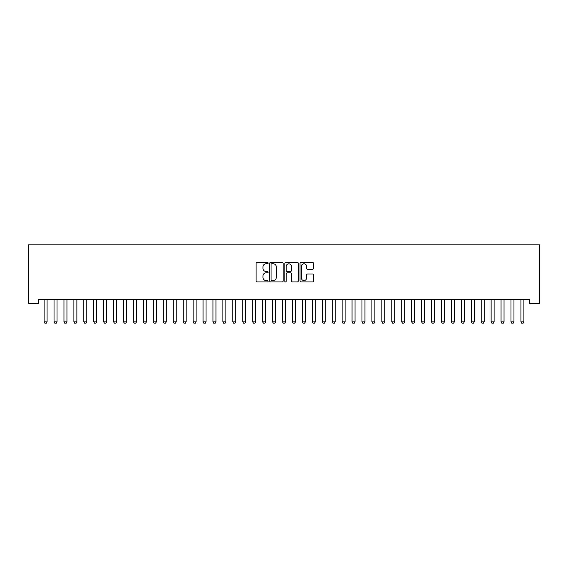 <?xml version="1.0" encoding="UTF-8"?>
<svg xmlns="http://www.w3.org/2000/svg" width="568" height="568" viewBox="0 0 568 568"><rect width="100%" height="100%" fill="white"/><g stroke="black" fill="none" stroke-linecap="round" stroke-linejoin="round"><path stroke-width="0.85" d="M268.103 263.098A0.682 0.682 0 0 0 267.421 262.416L257.063 262.416A0.973 0.973 0 0 0 256.09 263.396L256.09 280.947A0.973 0.973 0 0 0 257.063 281.92L267.421 281.92A0.682 0.682 0 0 0 268.103 281.238A0.682 0.682 0 0 0 267.421 280.556L266.08 280.556A3.117 3.117 0 0 1 262.963 277.433L262.963 275.97A3.117 3.117 0 0 1 266.08 272.853L267.421 272.853A0.682 0.682 0 0 0 268.103 272.171A0.682 0.682 0 0 0 267.421 271.483L266.08 271.483A3.117 3.117 0 0 1 262.963 268.366L262.963 266.903A3.117 3.117 0 0 1 266.08 263.786L267.421 263.786A0.682 0.682 0 0 0 268.103 263.098M312.499 269.289A0.973 0.973 0 0 0 313.472 268.316L313.472 263.396A0.973 0.973 0 0 0 312.499 262.416L300.99 262.416A0.973 0.973 0 0 0 300.018 263.396L300.018 280.947A0.973 0.973 0 0 0 300.99 281.92L312.499 281.92A0.973 0.973 0 0 0 313.472 280.947L313.472 274.997A0.973 0.973 0 0 0 312.499 274.024L307.572 274.024A0.973 0.973 0 0 0 306.599 274.997L306.599 277.944A2.606 2.606 0 0 1 303.986 280.556A2.606 2.606 0 0 1 301.381 277.944L301.381 266.392A2.606 2.606 0 0 1 303.986 263.786A2.606 2.606 0 0 1 306.599 266.392L306.599 268.316A0.973 0.973 0 0 0 307.572 269.289L312.499 269.289M529.667 299.485L38.333 299.485L38.333 303.461L28.4 303.461L28.4 244.851L539.6 244.851L539.6 303.461L529.667 303.461L529.667 299.485M283.148 263.396A0.973 0.973 0 0 0 282.168 262.416L270.666 262.416A0.973 0.973 0 0 0 269.694 263.396L269.694 280.947A0.973 0.973 0 0 0 270.666 281.92L282.168 281.92A0.973 0.973 0 0 0 283.148 280.947L283.148 263.396M285.832 262.416L297.334 262.416A0.973 0.973 0 0 1 298.306 263.396L298.306 280.947A0.973 0.973 0 0 1 297.334 281.92L292.413 281.92A0.973 0.973 0 0 1 291.434 280.947L291.434 273.826A0.973 0.973 0 0 0 290.461 272.853L287.195 272.853A0.973 0.973 0 0 0 286.215 273.826L286.215 281.238A0.682 0.682 0 0 1 285.534 281.92A0.682 0.682 0 0 1 284.852 281.238L284.852 263.396A0.973 0.973 0 0 1 285.832 262.416M271.738 263.786A0.682 0.682 0 0 0 271.057 264.468L271.057 279.875A0.682 0.682 0 0 0 271.738 280.556L273.151 280.556A3.117 3.117 0 0 0 276.275 277.433L276.275 266.903A3.117 3.117 0 0 0 273.151 263.786L271.738 263.786M291.434 266.442A2.606 2.606 0 0 0 288.828 263.829A2.606 2.606 0 0 0 286.215 266.442L286.215 270.51A0.973 0.973 0 0 0 287.195 271.483L290.461 271.483A0.973 0.973 0 0 0 291.434 270.51L291.434 266.442M44.048 299.705A0.994 0.994 -179.6 0 1 44.098 300.003A0.994 0.994 179.6 0 0 44.048 299.705L43.977 299.485M47.194 299.485L47.123 299.705A0.994 0.994 179.6 0 0 47.073 300.003L47.073 321.857L46.328 323.149L44.844 323.149L44.098 321.857L44.098 300.003M44.098 321.857L47.073 321.857M53.981 299.705A0.994 0.994 -179.6 0 1 54.031 300.003A0.994 0.994 179.6 0 0 53.981 299.705L53.917 299.485M63.914 299.705A0.994 0.994 -179.6 0 1 63.964 300.003A0.994 0.994 179.6 0 0 63.914 299.705L63.85 299.485M57.127 299.485L57.056 299.705A0.994 0.994 179.6 0 0 57.013 300.003L57.013 321.857L56.267 323.149L54.776 323.149L54.031 321.857L54.031 300.003M54.031 321.857L57.013 321.857M67.059 299.485L66.988 299.705A0.994 0.994 179.6 0 0 66.946 300.003L66.946 321.857L66.2 323.149L64.709 323.149L63.964 321.857L63.964 300.003M63.964 321.857L66.946 321.857M73.854 299.705A0.994 0.994 -179.6 0 1 73.897 300.003A0.994 0.994 179.6 0 0 73.854 299.705L73.783 299.485M83.787 299.705A0.994 0.994 -179.6 0 1 83.83 300.003A0.994 0.994 179.6 0 0 83.787 299.705L83.716 299.485M76.992 299.485L76.921 299.705A0.994 0.994 179.6 0 0 76.879 300.003L76.879 321.857L76.133 323.149L74.642 323.149L73.897 321.857L73.897 300.003M73.897 321.857L76.879 321.857M86.925 299.485L86.861 299.705A0.994 0.994 179.6 0 0 86.812 300.003L86.812 321.857L86.066 323.149L84.575 323.149L83.83 321.857L83.83 300.003M83.83 321.857L86.812 321.857M93.72 299.705A0.994 0.994 -179.6 0 1 93.763 300.003A0.994 0.994 179.6 0 0 93.72 299.705L93.649 299.485M96.858 299.485L96.794 299.705A0.994 0.994 179.6 0 0 96.745 300.003L96.745 321.857L95.999 323.149L94.508 323.149L93.763 321.857L93.763 300.003M93.763 321.857L96.745 321.857M103.653 299.705A0.994 0.994 -179.6 0 1 103.703 300.003A0.994 0.994 179.6 0 0 103.653 299.705L103.582 299.485M106.791 299.485L106.727 299.705A0.994 0.994 179.6 0 0 106.677 300.003L106.677 321.857L105.932 323.149L104.441 323.149L103.703 321.857L103.703 300.003M103.703 321.857L106.677 321.857M113.586 299.705A0.994 0.994 -179.6 0 1 113.636 300.003A0.994 0.994 179.6 0 0 113.586 299.705L113.515 299.485M116.731 299.485L116.66 299.705A0.994 0.994 179.6 0 0 116.61 300.003L116.61 321.857L115.865 323.149L114.381 323.149L113.636 321.857L113.636 300.003M113.636 321.857L116.61 321.857M123.519 299.705A0.994 0.994 -179.6 0 1 123.568 300.003A0.994 0.994 179.6 0 0 123.519 299.705L123.455 299.485M126.664 299.485L126.593 299.705A0.994 0.994 179.6 0 0 126.55 300.003L126.55 321.857L125.805 323.149L124.314 323.149L123.568 321.857L123.568 300.003M123.568 321.857L126.55 321.857M133.452 299.705A0.994 0.994 -179.6 0 1 133.501 300.003A0.994 0.994 179.6 0 0 133.452 299.705L133.388 299.485M136.597 299.485L136.526 299.705A0.994 0.994 179.6 0 0 136.483 300.003L136.483 321.857L135.738 323.149L134.247 323.149L133.501 321.857L133.501 300.003M133.501 321.857L136.483 321.857M143.392 299.705A0.994 0.994 -179.6 0 1 143.434 300.003A0.994 0.994 179.6 0 0 143.392 299.705L143.321 299.485M146.53 299.485L146.459 299.705A0.994 0.994 179.6 0 0 146.416 300.003L146.416 321.857L145.671 323.149L144.18 323.149L143.434 321.857L143.434 300.003M143.434 321.857L146.416 321.857M153.324 299.705A0.994 0.994 -179.6 0 1 153.367 300.003A0.994 0.994 179.6 0 0 153.324 299.705L153.254 299.485M156.463 299.485L156.399 299.705A0.994 0.994 179.6 0 0 156.349 300.003L156.349 321.857L155.604 323.149L154.113 323.149L153.367 321.857L153.367 300.003M153.367 321.857L156.349 321.857M163.257 299.705A0.994 0.994 -179.6 0 1 163.3 300.003A0.994 0.994 179.6 0 0 163.257 299.705L163.186 299.485M166.396 299.485L166.332 299.705A0.994 0.994 179.6 0 0 166.282 300.003L166.282 321.857L165.536 323.149L164.046 323.149L163.3 321.857L163.3 300.003M163.3 321.857L166.282 321.857M173.19 299.705A0.994 0.994 -179.6 0 1 173.24 300.003A0.994 0.994 179.6 0 0 173.19 299.705L173.119 299.485M176.336 299.485L176.265 299.705A0.994 0.994 179.6 0 0 176.215 300.003L176.215 321.857L175.469 323.149L173.978 323.149L173.24 321.857L173.24 300.003M173.24 321.857L176.215 321.857M183.123 299.705A0.994 0.994 -179.6 0 1 183.173 300.003A0.994 0.994 179.6 0 0 183.123 299.705L183.052 299.485M186.269 299.485L186.197 299.705A0.994 0.994 179.6 0 0 186.148 300.003L186.148 321.857L185.402 323.149L183.918 323.149L183.173 321.857L183.173 300.003M183.173 321.857L186.148 321.857M193.056 299.705A0.994 0.994 -179.6 0 1 193.106 300.003A0.994 0.994 179.6 0 0 193.056 299.705L192.992 299.485M196.201 299.485L196.13 299.705A0.994 0.994 179.6 0 0 196.088 300.003L196.088 321.857L195.342 323.149L193.851 323.149L193.106 321.857L193.106 300.003M193.106 321.857L196.088 321.857M202.989 299.705A0.994 0.994 -179.6 0 1 203.039 300.003A0.994 0.994 179.6 0 0 202.989 299.705L202.925 299.485M206.134 299.485L206.063 299.705A0.994 0.994 179.6 0 0 206.021 300.003L206.021 321.857L205.275 323.149L203.784 323.149L203.039 321.857L203.039 300.003M203.039 321.857L206.021 321.857M212.929 299.705A0.994 0.994 -179.6 0 1 212.972 300.003A0.994 0.994 179.6 0 0 212.929 299.705L212.858 299.485M216.067 299.485L215.996 299.705A0.994 0.994 179.6 0 0 215.954 300.003L215.954 321.857L215.208 323.149L213.717 323.149L212.972 321.857L212.972 300.003M212.972 321.857L215.954 321.857M222.862 299.705A0.994 0.994 -179.6 0 1 222.904 300.003A0.994 0.994 179.6 0 0 222.862 299.705L222.791 299.485M226 299.485L225.936 299.705A0.994 0.994 179.6 0 0 225.886 300.003L225.886 321.857L225.141 323.149L223.65 323.149L222.904 321.857L222.904 300.003M222.904 321.857L225.886 321.857M232.795 299.705A0.994 0.994 -179.6 0 1 232.837 300.003A0.994 0.994 179.6 0 0 232.795 299.705L232.724 299.485M235.933 299.485L235.869 299.705A0.994 0.994 179.6 0 0 235.819 300.003L235.819 321.857L235.074 323.149L233.583 323.149L232.837 321.857L232.837 300.003M232.837 321.857L235.819 321.857M242.728 299.705A0.994 0.994 -179.6 0 1 242.777 300.003A0.994 0.994 179.6 0 0 242.728 299.705L242.657 299.485M245.873 299.485L245.802 299.705A0.994 0.994 179.6 0 0 245.752 300.003L245.752 321.857L245.007 323.149L243.516 323.149L242.777 321.857L242.777 300.003M242.777 321.857L245.752 321.857M252.661 299.705A0.994 0.994 -179.6 0 1 252.71 300.003A0.994 0.994 179.6 0 0 252.661 299.705L252.59 299.485M255.806 299.485L255.735 299.705A0.994 0.994 179.6 0 0 255.685 300.003L255.685 321.857L254.947 323.149L253.456 323.149L252.71 321.857L252.71 300.003M252.71 321.857L255.685 321.857M262.594 299.705A0.994 0.994 -179.6 0 1 262.643 300.003A0.994 0.994 179.6 0 0 262.594 299.705L262.53 299.485M265.739 299.485L265.668 299.705A0.994 0.994 179.6 0 0 265.625 300.003L265.625 321.857L264.88 323.149L263.389 323.149L262.643 321.857L262.643 300.003M262.643 321.857L265.625 321.857M272.526 299.705A0.994 0.994 -179.6 0 1 272.576 300.003A0.994 0.994 179.6 0 0 272.526 299.705L272.462 299.485M282.466 299.705A0.994 0.994 -179.6 0 1 282.509 300.003A0.994 0.994 179.6 0 0 282.466 299.705L282.395 299.485M292.399 299.705A0.994 0.994 -179.6 0 1 292.442 300.003A0.994 0.994 179.6 0 0 292.399 299.705L292.328 299.485M302.332 299.705A0.994 0.994 -179.6 0 1 302.375 300.003A0.994 0.994 179.6 0 0 302.332 299.705L302.261 299.485M312.265 299.705A0.994 0.994 -179.6 0 1 312.315 300.003A0.994 0.994 179.6 0 0 312.265 299.705L312.194 299.485M322.198 299.705A0.994 0.994 -179.6 0 1 322.248 300.003A0.994 0.994 179.6 0 0 322.198 299.705L322.127 299.485M332.131 299.705A0.994 0.994 -179.6 0 1 332.181 300.003A0.994 0.994 179.6 0 0 332.131 299.705L332.067 299.485M275.672 299.485L275.601 299.705A0.994 0.994 179.6 0 0 275.558 300.003L275.558 321.857L274.813 323.149L273.322 323.149L272.576 321.857L272.576 300.003M272.576 321.857L275.558 321.857M285.605 299.485L285.534 299.705A0.994 0.994 179.6 0 0 285.491 300.003L285.491 321.857L284.745 323.149L283.254 323.149L282.509 321.857L282.509 300.003M282.509 321.857L285.491 321.857M295.537 299.485L295.474 299.705A0.994 0.994 179.6 0 0 295.424 300.003L295.424 321.857L294.678 323.149L293.187 323.149L292.442 321.857L292.442 300.003M292.442 321.857L295.424 321.857M305.47 299.485L305.406 299.705A0.994 0.994 179.6 0 0 305.357 300.003L305.357 321.857L304.611 323.149L303.12 323.149L302.375 321.857L302.375 300.003M302.375 321.857L305.357 321.857M315.41 299.485L315.339 299.705A0.994 0.994 179.6 0 0 315.29 300.003L315.29 321.857L314.544 323.149L313.053 323.149L312.315 321.857L312.315 300.003M312.315 321.857L315.29 321.857M325.343 299.485L325.272 299.705A0.994 0.994 179.6 0 0 325.223 300.003L325.223 321.857L324.484 323.149L322.993 323.149L322.248 321.857L322.248 300.003M322.248 321.857L325.223 321.857M335.276 299.485L335.205 299.705A0.994 0.994 179.6 0 0 335.163 300.003L335.163 321.857L334.417 323.149L332.926 323.149L332.181 321.857L332.181 300.003M332.181 321.857L335.163 321.857M342.064 299.705A0.994 0.994 -179.6 0 1 342.113 300.003A0.994 0.994 179.6 0 0 342.064 299.705L342 299.485M345.209 299.485L345.138 299.705A0.994 0.994 179.6 0 0 345.096 300.003L345.096 321.857L344.35 323.149L342.859 323.149L342.113 321.857L342.113 300.003M342.113 321.857L345.096 321.857M352.004 299.705A0.994 0.994 -179.6 0 1 352.046 300.003A0.994 0.994 179.6 0 0 352.004 299.705L351.933 299.485M355.142 299.485L355.071 299.705A0.994 0.994 179.6 0 0 355.028 300.003L355.028 321.857L354.283 323.149L352.792 323.149L352.046 321.857L352.046 300.003M352.046 321.857L355.028 321.857M361.937 299.705A0.994 0.994 -179.6 0 1 361.979 300.003A0.994 0.994 179.6 0 0 361.937 299.705L361.866 299.485M365.075 299.485L365.011 299.705A0.994 0.994 179.6 0 0 364.961 300.003L364.961 321.857L364.216 323.149L362.725 323.149L361.979 321.857L361.979 300.003M361.979 321.857L364.961 321.857M371.87 299.705A0.994 0.994 -179.6 0 1 371.912 300.003A0.994 0.994 179.6 0 0 371.87 299.705L371.799 299.485M375.008 299.485L374.944 299.705A0.994 0.994 179.6 0 0 374.894 300.003L374.894 321.857L374.149 323.149L372.658 323.149L371.912 321.857L371.912 300.003M371.912 321.857L374.894 321.857M381.803 299.705A0.994 0.994 -179.6 0 1 381.852 300.003A0.994 0.994 179.6 0 0 381.803 299.705L381.731 299.485M384.948 299.485L384.877 299.705A0.994 0.994 179.6 0 0 384.827 300.003L384.827 321.857L384.082 323.149L382.598 323.149L381.852 321.857L381.852 300.003M381.852 321.857L384.827 321.857M391.735 299.705A0.994 0.994 -179.6 0 1 391.785 300.003A0.994 0.994 179.6 0 0 391.735 299.705L391.664 299.485M394.881 299.485L394.81 299.705A0.994 0.994 179.6 0 0 394.76 300.003L394.76 321.857L394.022 323.149L392.531 323.149L391.785 321.857L391.785 300.003M391.785 321.857L394.76 321.857M401.668 299.705A0.994 0.994 -179.6 0 1 401.718 300.003A0.994 0.994 179.6 0 0 401.668 299.705L401.604 299.485M404.814 299.485L404.743 299.705A0.994 0.994 179.6 0 0 404.7 300.003L404.7 321.857L403.954 323.149L402.464 323.149L401.718 321.857L401.718 300.003M401.718 321.857L404.7 321.857M411.601 299.705A0.994 0.994 -179.6 0 1 411.651 300.003A0.994 0.994 179.6 0 0 411.601 299.705L411.537 299.485M414.746 299.485L414.675 299.705A0.994 0.994 179.6 0 0 414.633 300.003L414.633 321.857L413.887 323.149L412.396 323.149L411.651 321.857L411.651 300.003M411.651 321.857L414.633 321.857M421.541 299.705A0.994 0.994 -179.6 0 1 421.584 300.003A0.994 0.994 179.6 0 0 421.541 299.705L421.47 299.485M424.679 299.485L424.608 299.705A0.994 0.994 179.6 0 0 424.566 300.003L424.566 321.857L423.82 323.149L422.329 323.149L421.584 321.857L421.584 300.003M421.584 321.857L424.566 321.857M431.474 299.705A0.994 0.994 -179.6 0 1 431.517 300.003A0.994 0.994 179.6 0 0 431.474 299.705L431.403 299.485M434.612 299.485L434.548 299.705A0.994 0.994 179.6 0 0 434.499 300.003L434.499 321.857L433.753 323.149L432.262 323.149L431.517 321.857L431.517 300.003M431.517 321.857L434.499 321.857M441.407 299.705A0.994 0.994 -179.6 0 1 441.45 300.003A0.994 0.994 179.6 0 0 441.407 299.705L441.336 299.485M444.545 299.485L444.481 299.705A0.994 0.994 179.6 0 0 444.432 300.003L444.432 321.857L443.686 323.149L442.195 323.149L441.45 321.857L441.45 300.003M441.45 321.857L444.432 321.857M451.34 299.705A0.994 0.994 -179.6 0 1 451.39 300.003A0.994 0.994 179.6 0 0 451.34 299.705L451.269 299.485M454.485 299.485L454.414 299.705A0.994 0.994 179.6 0 0 454.365 300.003L454.365 321.857L453.619 323.149L452.135 323.149L451.39 321.857L451.39 300.003M451.39 321.857L454.365 321.857M461.273 299.705A0.994 0.994 -179.6 0 1 461.322 300.003A0.994 0.994 179.6 0 0 461.273 299.705L461.209 299.485M464.418 299.485L464.347 299.705A0.994 0.994 179.6 0 0 464.297 300.003L464.297 321.857L463.559 323.149L462.068 323.149L461.322 321.857L461.322 300.003M461.322 321.857L464.297 321.857M471.206 299.705A0.994 0.994 -179.6 0 1 471.255 300.003A0.994 0.994 179.6 0 0 471.206 299.705L471.142 299.485M474.351 299.485L474.28 299.705A0.994 0.994 179.6 0 0 474.237 300.003L474.237 321.857L473.492 323.149L472.001 323.149L471.255 321.857L471.255 300.003M471.255 321.857L474.237 321.857M481.139 299.705A0.994 0.994 -179.6 0 1 481.188 300.003A0.994 0.994 179.6 0 0 481.139 299.705L481.075 299.485M484.284 299.485L484.213 299.705A0.994 0.994 179.6 0 0 484.17 300.003L484.17 321.857L483.425 323.149L481.934 323.149L481.188 321.857L481.188 300.003M481.188 321.857L484.17 321.857M491.079 299.705A0.994 0.994 -179.6 0 1 491.121 300.003A0.994 0.994 179.6 0 0 491.079 299.705L491.008 299.485M494.217 299.485L494.146 299.705A0.994 0.994 179.6 0 0 494.103 300.003L494.103 321.857L493.358 323.149L491.867 323.149L491.121 321.857L491.121 300.003M491.121 321.857L494.103 321.857M501.011 299.705A0.994 0.994 -179.6 0 1 501.054 300.003A0.994 0.994 179.6 0 0 501.011 299.705L500.94 299.485M504.15 299.485L504.086 299.705A0.994 0.994 179.6 0 0 504.036 300.003L504.036 321.857L503.291 323.149L501.8 323.149L501.054 321.857L501.054 300.003M501.054 321.857L504.036 321.857M510.944 299.705A0.994 0.994 -179.6 0 1 510.987 300.003A0.994 0.994 179.6 0 0 510.944 299.705L510.873 299.485M514.083 299.485L514.019 299.705A0.994 0.994 179.6 0 0 513.969 300.003L513.969 321.857L513.223 323.149L511.732 323.149L510.987 321.857L510.987 300.003M510.987 321.857L513.969 321.857M520.877 299.705A0.994 0.994 -179.6 0 1 520.927 300.003A0.994 0.994 179.6 0 0 520.877 299.705L520.806 299.485M524.023 299.485L523.952 299.705A0.994 0.994 179.6 0 0 523.902 300.003L523.902 321.857L523.156 323.149L521.673 323.149L520.927 321.857L520.927 300.003M520.927 321.857L523.902 321.857"/></g></svg>
